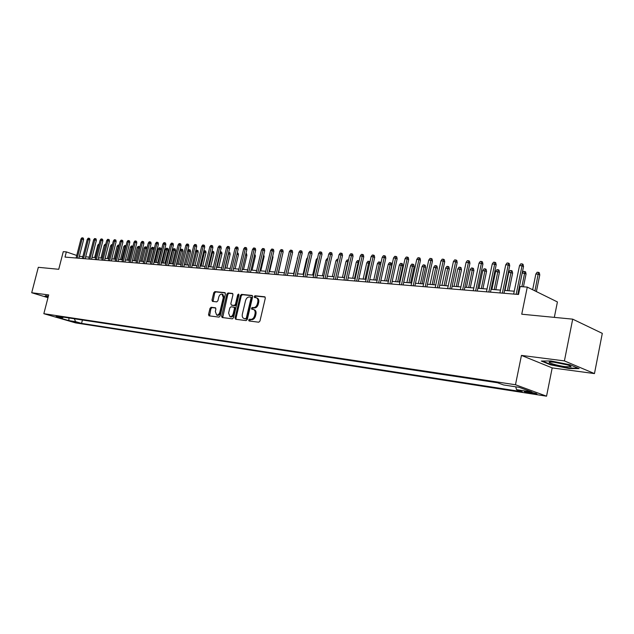 <?xml version="1.0" encoding="UTF-8"?>
<svg xmlns="http://www.w3.org/2000/svg" width="634" height="634" viewBox="0 0 634 634"><rect width="100%" height="100%" fill="white"/><g stroke="black" fill="none" stroke-linecap="round" stroke-linejoin="round"><path stroke-width="0.95" d="M248.671 320.012L249.051 320.97L258.743 322.215L259.956 321.058L265.313 298.146L264.766 296.791L255.011 295.769L254.179 296.585L254.543 297.52L256.096 297.711C257.626 298.273 258.189 299.708 257.8 302.014L257.349 303.908C256.604 306.341 255.32 307.577 253.505 307.617L252.269 307.474L251.429 308.282L251.801 309.233L253.315 309.424C254.86 309.994 255.431 311.445 255.042 313.775L254.591 315.677C253.838 318.117 252.562 319.346 250.747 319.37L249.511 319.211L248.671 320.012M253.711 309.566L254.226 309.741C255.771 310.311 256.342 311.762 255.954 314.092L255.502 315.994C254.749 318.426 253.473 319.655 251.658 319.679L250.422 319.52L249.661 321.05M265.163 297.061L255.922 296.102L255.137 297.592M256.516 297.861L257 298.035C258.529 298.606 259.092 300.033 258.704 302.339L258.26 304.233C257.507 306.658 256.223 307.894 254.416 307.934L253.172 307.791L252.403 309.305M78.434 323.063L72.411 321.438L78.434 323.063M211.122 307.284L209.997 308.393L208.531 314.519L209.014 315.835L218.999 317.119L220.141 315.994L225.395 293.946L224.904 292.646L214.878 291.6L213.753 292.718L211.986 300.096L212.461 301.388L216.757 301.879L217.89 300.762L218.77 297.077C219.443 295 220.513 294.002 222.003 294.097L223.303 297.576L219.847 312.079C219.19 314.147 218.12 315.138 216.654 315.043L215.322 311.516L215.901 309.107L215.409 307.799L211.122 307.284L212.025 307.585L210.908 308.703L209.592 315.906M564.411 360.904L521.449 355.412L552.19 367.91L594.462 373.584L564.411 360.904L572.7 319.156L521.742 314.21L527.282 287.099L520.149 286.552L518.525 294.469L65.017 257.095L66.348 251.896L63.273 251.658L58.732 269.291L38.317 267.31L31.7 292.742L47.978 297.671M521.449 355.412L515.474 384.743L43.841 313.695L48.691 294.921L31.7 292.742M235.079 317.896L235.658 319.259L246.111 320.598L247.3 319.449L252.625 296.807L252.102 295.476L241.538 294.374L240.365 295.523L235.079 317.896L235.991 318.205L236.157 319.322M232.377 318.831L222.138 317.515L221.631 316.184L226.885 294.105L228.034 292.963L232.456 293.431L232.955 294.739L230.824 303.734L231.394 305.073L234.303 305.406L235.468 304.265L237.695 294.858L238.566 294.065L238.923 294.984L233.542 317.705L232.377 318.831M572.7 319.156L602.3 333.373L594.462 373.584M529.572 392.034L524.199 391.352C524.144 391.812 526.608 392.501 531.585 393.421L536.99 394.11C537.061 393.643 534.589 392.953 529.572 392.034M515.474 384.743L546.548 396.187L75.644 322.904L43.841 313.695M82.428 320.004L81.572 323.388L522.305 391.757L516.504 389.648L515.727 386.811M81.572 323.388L75.62 321.66L68.868 320.614L55.792 316.826L62.52 317.848L56.394 316.073L497.555 382.77L503.626 384.973L519.143 387.334L531.934 392.026L516.504 389.648M554.322 317.372L557.421 301.942L527.282 287.099M552.19 367.91L546.548 396.187M76.746 255.462L66.348 251.896M519.111 291.592L518.398 291.537L522.178 273.119L523.438 271.368L525.602 271.867L526.061 274.015L523.446 286.806M514.261 291.204L504.593 290.427M500.503 290.103L491.081 289.342M487.023 289.017L477.838 288.28M473.82 287.963L464.857 287.242M460.886 286.925L452.145 286.219M448.206 285.902L439.679 285.221M435.78 284.912L427.451 284.238M423.599 283.929L415.468 283.279M411.648 282.97L403.707 282.336M399.927 282.035L392.177 281.409M388.428 281.108L380.86 280.505M377.151 280.204L369.757 279.61M366.08 279.317L358.852 278.738M355.214 278.445L348.153 277.882M344.547 277.589L337.645 277.034M334.07 276.749L327.326 276.21M323.784 275.925L317.19 275.394M313.679 275.116L307.236 274.601M303.757 274.316L297.449 273.817M294.002 273.539L287.836 273.04M287.931 257.618L284.42 272.771L278.389 272.287M274.998 272.01L269.109 271.542M265.741 271.273L259.98 270.805M256.643 270.536L251.001 270.084M247.696 269.822L242.172 269.379M238.891 269.117L233.494 268.681M230.237 268.42L224.951 268M221.726 267.738L216.551 267.326M213.349 267.065L208.285 266.66M205.115 266.407L200.146 266.011M197 265.757L192.142 265.369M189.019 265.115L184.264 264.735M181.165 264.489L176.506 264.109M173.431 263.863L168.866 263.498M165.823 263.253L161.353 262.896M158.326 262.65L153.943 262.302M150.94 262.064L146.652 261.715M143.672 261.477L139.464 261.137M136.508 260.907L132.387 260.574M129.455 260.336L125.413 260.011M122.505 259.781L118.542 259.464M115.65 259.227L111.774 258.918M108.905 258.688L105.101 258.387M102.248 258.157L98.524 257.856M95.694 257.626L92.041 257.333M89.235 257.111L85.653 256.825M82.864 256.604L79.353 256.318M62.52 317.848L63.519 317.151M74.305 318.775L75.62 321.66M68.868 320.614L68.916 317.967M550.875 360.96L541.301 361.039L550.518 364.812L569.173 368.544L579.135 368.592L570.061 364.788L550.875 360.96M48.358 296.213L45.688 295.658L44.8 296.379L48.057 297.362M569.261 368.116L569.173 368.544M550.605 364.384L550.518 364.812M252.483 295.745L242.442 294.699L241.269 295.84L235.991 318.205M245.54 318.712L246.372 317.903L251.04 298.059L250.676 297.124L249.328 296.974C247.537 297.037 246.277 298.265 245.532 300.667L242.346 314.171C241.95 316.493 242.521 317.935 244.05 318.506L246.452 319.013L247.284 318.213L246.372 317.903M250.818 297.18L251.952 298.384L247.284 318.213M246.452 319.013L245.16 318.854M232.829 293.693L228.937 293.288L227.796 294.422L222.7 317.594M232.06 305.303L235.214 305.723L236.379 304.582L238.598 295.182L237.695 294.858M238.947 294.572L238.598 295.182M228.605 313.093L229.976 316.667C231.489 316.762 232.575 315.764 233.241 313.664L234.469 308.481L233.962 307.149L230.982 306.801L229.825 307.934L228.605 313.093M230.594 316.873L230.887 316.968C232.393 317.071 233.486 316.073 234.152 313.973L233.241 313.664M234.136 307.221L234.865 307.466L235.38 308.798L234.152 313.973M215.758 308.037L212.025 307.585M217.288 315.257L217.565 315.344C219.031 315.439 220.101 314.448 220.759 312.38L219.847 312.079M222.304 294.208L222.906 294.422L224.214 297.893L220.759 312.38M225.268 292.908L215.782 291.917L214.657 293.035L213.024 301.459M535.849 274.031L537.125 272.255L538.504 272.343L539.304 272.755L539.772 274.934L538.337 274.189L535.849 274.031L532.647 289.738M538.504 272.343L534.945 290.871M539.772 274.934L536.388 291.585M517.804 294.406L523.525 266.557L522.028 265.789L516.179 294.271M519.515 265.63L520.823 263.823L522.218 263.91L522.028 265.789L519.515 265.63L513.667 294.065M522.218 263.91L523.05 264.338L523.525 266.557M565.496 366.674L571.091 366.848C570.473 365.453 565.053 363.916 554.821 362.244L550.122 361.943C545.628 362.157 556.882 365.604 565.496 366.674M553.236 362.062L567.565 364.922M578.073 368.148L568.96 368.108L550.875 364.495L542.427 361.031M48.121 297.132L45.18 296.244L45.854 295.69M526.061 274.015L524.619 273.286L521.869 286.679M524.793 271.455L524.619 273.286L522.178 273.119M508.785 272.232L510.037 270.496L511.369 270.583L512.169 270.987L512.629 273.119L508.785 272.232L505.013 290.459M511.369 270.583L507.406 290.657M512.629 273.119L508.983 290.784M495.653 271.368L496.897 269.648L498.197 269.735L499.013 270.132L499.457 272.248L495.653 271.368L491.897 289.413M498.197 269.735L494.235 289.595M499.457 272.248L495.828 289.722M482.783 270.512L484.019 268.816L485.295 268.895L486.112 269.291L486.547 271.384L482.783 270.512L479.035 288.383M485.295 268.895L481.333 288.565M486.547 271.384L482.926 288.692M504.006 293.273L509.704 265.709L508.206 264.949L502.366 293.138M505.742 264.798L507.041 263.007L508.405 263.086L508.206 264.949L505.742 264.798L499.917 292.932M508.405 263.086L509.237 263.514L509.704 265.709M490.494 292.155L496.176 264.885L494.663 264.124L488.846 292.02M492.253 263.982L493.537 262.207L494.877 262.286L494.663 264.124L492.253 263.982L486.436 291.822M494.877 262.286L495.717 262.714L496.176 264.885M477.251 291.069L482.918 264.069L481.396 263.316L475.595 290.927M479.035 263.173L480.31 261.422L481.618 261.501L481.396 263.316L479.035 263.173L473.241 290.737M481.618 261.501L482.466 261.921L482.918 264.069M464.278 290L469.929 263.276L468.399 262.531L462.614 289.857M466.085 262.389L467.345 260.653L468.629 260.733L468.399 262.531L466.085 262.389L460.308 289.667M468.629 260.733L469.477 261.145L469.929 263.276M470.166 269.68L471.387 267.992L472.639 268.079L473.463 268.475L473.891 270.544L470.166 269.68L466.426 287.368M472.639 268.079L468.677 287.551M473.891 270.544L470.285 287.678M451.559 288.946L457.193 262.5L455.656 261.755L449.894 288.811M453.389 261.62L454.641 259.9L455.901 259.98L455.656 261.755L453.389 261.62L447.628 288.628M455.901 259.98L456.757 260.392L457.193 262.5M457.788 268.864L459 267.191L460.229 267.271L461.053 267.667L461.481 269.712L457.788 268.864L454.063 286.378M460.229 267.271L456.274 286.552M461.481 269.712L457.883 286.679M439.1 287.923L444.711 261.731L443.166 261.002L437.42 287.781M440.947 260.867L442.191 259.163L443.42 259.235L443.166 261.002L440.947 260.867L435.201 287.598M443.42 259.235L444.276 259.647L444.711 261.731M445.647 268.055L446.859 266.407L448.064 266.486L448.888 266.874L449.308 268.903L445.647 268.055L441.938 285.403M448.064 266.486L444.101 285.577M449.308 268.903L445.718 285.704M426.872 286.917L432.467 260.986L430.922 260.257L425.2 286.774M428.743 260.122L429.979 258.442L431.183 258.513L430.922 260.257L428.743 260.122L423.021 286.6M431.183 258.513L432.047 258.918L432.467 260.986M433.743 267.271L434.94 265.63L436.121 265.709L436.953 266.098L437.365 268.103L433.743 267.271L430.042 284.452M436.121 265.709L432.166 284.618M437.365 268.103L433.783 284.745M414.89 285.926L420.461 260.249L418.916 259.528L413.209 285.791M416.776 259.401L417.996 257.729L419.185 257.8L418.916 259.528L416.776 259.401L411.078 285.609M419.185 257.8L420.049 258.204L420.461 260.249M422.054 266.494L423.243 264.877L424.4 264.949L425.232 265.337L425.644 267.326L422.054 266.494L418.369 283.509M424.4 264.949L420.453 283.683M425.644 267.326L422.078 283.81M403.137 284.959L408.692 259.528L407.131 258.815L401.449 284.817M405.039 258.688L406.251 257.032L407.416 257.103L407.131 258.815L405.039 258.688L399.357 284.65M407.416 257.103L408.28 257.507L408.692 259.528M410.586 265.733L411.767 264.132L412.9 264.204L413.74 264.584L414.137 266.557L410.586 265.733L406.909 282.59M412.9 264.204L408.954 282.756M414.137 266.557L410.586 282.891M391.606 284.008L397.138 258.823L395.576 258.109L389.918 283.866M393.524 257.983L394.728 256.35L395.87 256.421L395.576 258.109L393.524 257.983L387.857 283.699M395.87 256.421L396.733 256.818L397.138 258.823M399.333 264.988L400.498 263.403L401.615 263.475L402.455 263.855L402.852 265.804L399.333 264.988L395.664 281.694M401.615 263.475L397.676 281.853M402.852 265.804L399.309 281.987M380.289 283.073L385.805 258.125L384.244 257.42L378.593 282.938M382.223 257.301L383.419 255.684L384.537 255.748L384.244 257.42L382.223 257.301L376.58 282.772M384.537 255.748L385.409 256.144L385.805 258.125M388.277 264.259L389.442 262.682L390.536 262.753L391.376 263.134L391.764 265.067L388.277 264.259L384.632 280.807M390.536 262.753L386.597 280.965M391.764 265.067L388.238 281.092M369.186 282.162L374.678 257.444L373.117 256.746L367.49 282.019M371.136 256.627L372.317 255.026L373.418 255.09L373.117 256.746L371.136 256.627L365.517 281.861M373.418 255.09L374.29 255.478L374.678 257.444M358.289 281.258L363.765 256.778L362.188 256.088L356.585 281.124M360.247 255.97L361.42 254.377L362.505 254.44L362.188 256.088L360.247 255.97L354.652 280.965M362.505 254.44L363.377 254.828L363.765 256.778M347.591 280.379L353.043 256.12L351.466 255.431L345.887 280.236M349.556 255.32L350.729 253.743L351.791 253.806L351.466 255.431L349.556 255.32L343.985 280.085M351.791 253.806L352.662 254.194L353.043 256.12M380.685 264.251L377.428 263.546L373.791 279.935M377.428 263.546L378.577 261.977L379.655 262.048L375.724 280.093M379.655 262.048L380.503 262.421L380.78 263.823M369.63 263.379L366.769 262.841L363.147 279.079M366.769 262.841L367.918 261.287L368.972 261.359L365.049 279.237M368.972 261.359L369.899 262.151M358.773 262.531L356.3 262.143L352.694 278.247M356.3 262.143L357.441 260.614L358.479 260.677L354.557 278.397M358.479 260.677L359.129 260.962M337.082 279.515L342.518 255.478L340.941 254.797L335.378 279.372M339.063 254.686L340.228 253.124L341.266 253.18L340.941 254.797L339.063 254.686L333.508 279.222M341.266 253.18L342.138 253.568L342.518 255.478M348.121 261.699L346.021 261.462L342.423 277.423M346.021 261.462L347.147 259.94L348.169 260.011L344.254 277.565M326.764 278.667L332.176 254.844L330.599 254.171L325.06 278.524M328.761 254.06L329.91 252.514L330.932 252.57L330.599 254.171L328.761 254.06L323.229 278.374M330.932 252.57L331.812 252.95L332.176 254.844M337.653 260.907L335.917 260.796L332.335 276.614M335.917 260.796L337.034 259.29L338.009 259.354M316.635 277.827L322.024 254.226L320.447 253.552L314.932 277.692M318.633 253.441L319.782 251.912L320.78 251.967L320.447 253.552L318.633 253.441L313.125 277.541M320.78 251.967L321.66 252.348L322.024 254.226M327.358 260.225L325.987 260.138L322.421 275.814M325.987 260.138L327.096 258.64L327.707 258.68M306.682 277.01L312.047 253.616L310.47 252.95L304.978 276.868M308.695 252.839L309.828 251.318L310.811 251.381L310.47 252.95L308.695 252.839L303.203 276.725M310.811 251.381L311.69 251.753L312.047 253.616M317.238 259.56L316.231 259.496L312.673 275.037M316.231 259.496L317.586 258.03M296.902 276.202L302.252 253.014L300.667 252.348L295.19 276.059M298.923 252.245L300.048 250.739L301.015 250.795L300.667 252.348L298.923 252.245L293.455 275.917M301.015 250.795L301.895 251.167L302.252 253.014M307.3 258.902L306.634 258.854L303.092 274.268M306.634 258.854L307.609 257.562M287.289 275.41L292.615 252.427L291.038 251.769L285.585 275.267M289.318 251.666L290.435 250.168L291.386 250.224L291.038 251.769L289.318 251.666L283.873 275.132M291.386 250.224L292.266 250.596L292.615 252.427M297.528 258.252L293.677 273.508M297.203 258.236L297.687 257.594M277.843 274.633L283.152 251.849L281.567 251.191L276.139 274.49M279.879 251.088L280.989 249.614L281.932 249.669L281.567 251.191L279.879 251.088L274.459 274.356M281.932 249.669L282.804 250.034L283.152 251.849M268.562 273.864L273.84 251.278L272.263 250.628L266.859 273.729M270.599 250.525L271.709 249.059L272.628 249.114L272.263 250.628L270.599 250.525L265.202 273.587M272.628 249.114L273.508 249.479L273.84 251.278M281.884 257.269L278.588 272.303M272.755 255.938L272.985 257.15L269.608 271.582M272.985 257.15L272.517 256.96M263.736 254.797L264.132 256.556L260.772 270.869M264.132 256.556L263.395 256.263M259.433 273.111L264.695 250.715L263.11 250.073L257.729 272.977M261.485 249.97L262.579 248.52L263.482 248.576L263.11 250.073L261.485 249.97L256.104 272.842M263.482 248.576L264.362 248.932L264.695 250.715M250.462 272.374L255.7 250.168L254.115 249.527L248.758 272.232M252.514 249.431L253.6 247.989L254.496 248.037L254.115 249.527L252.514 249.431L247.157 272.105M254.496 248.037L255.367 248.393L255.7 250.168M241.633 271.645L246.856 249.622L245.271 248.988L239.929 271.511M243.694 248.893L244.772 247.466L245.651 247.514L245.271 248.988L243.694 248.893L238.36 271.376M245.651 247.514L246.531 247.87L246.856 249.622M254.765 254.123L255.431 255.977L252.078 270.171M255.431 255.977L254.424 255.581M232.955 270.932L238.154 249.091L236.569 248.465L231.251 270.789M235.024 248.369L236.094 246.951L236.957 246.998L236.569 248.465L235.024 248.369L229.706 270.663M236.957 246.998L237.829 247.355L238.154 249.091M245.944 253.465L246.547 253.703L246.864 255.407L243.527 269.49M246.864 255.407L245.604 254.908M224.42 270.227L229.595 248.568L228.01 247.942L222.716 270.092M226.489 247.846L227.551 246.444L228.398 246.491L228.01 247.942L226.489 247.846L221.195 269.965M228.398 246.491L229.278 246.84L229.595 248.568M237.187 253.148L238.122 253.156L238.432 254.844L235.111 268.816M238.432 254.844L236.926 254.25M216.02 269.537L221.171 248.052L219.594 247.434L214.316 269.395M218.088 247.339L219.15 245.944L219.982 245.992L219.594 247.434L218.088 247.339L212.818 269.276M219.982 245.992L220.862 246.341L221.171 248.052M228.708 252.269L229.833 252.617L230.134 254.289L228.605 253.695L225.181 268.016M228.977 252.284L228.375 253.679M230.134 254.289L226.829 268.15M207.754 268.856L212.889 247.545L211.312 246.927L206.058 268.713M209.83 246.84L210.884 245.453L211.701 245.501L211.312 246.927L209.83 246.84L204.584 268.594M211.701 245.501L212.58 245.849L212.889 247.545M220.291 251.722L221.67 252.086L221.971 253.751L220.442 253.156L217.034 267.366M220.822 251.753L220.442 253.156L219.958 253.124M221.971 253.751L218.675 267.493M212.01 251.183L213.634 251.563L213.935 253.212L212.406 252.625L209.006 266.716M212.786 251.238L212.406 252.625L211.677 252.57M213.935 253.212L210.654 266.851M203.752 251.119L204.093 250.676L205.725 251.048L206.018 252.681L204.489 252.094L201.113 266.082M204.877 250.723L204.489 252.094L203.53 252.031M206.018 252.681L202.753 266.217M199.623 268.182L204.734 247.046L203.157 246.436L197.927 268.047M201.699 246.349L202.745 244.97L203.554 245.025L203.157 246.436L201.699 246.349L196.477 267.928M203.554 245.025L204.433 245.366L204.734 247.046M191.619 267.524L196.706 246.555L195.129 245.944L189.923 267.389M193.703 245.857L194.741 244.502L195.534 244.55L195.129 245.944L193.703 245.857L188.496 267.271M195.534 244.55L196.405 244.882L196.706 246.555M183.741 266.874L188.813 246.071L187.236 245.469L182.053 266.74M185.825 245.382L186.856 244.035L187.64 244.082L187.236 245.469L185.825 245.382L180.642 266.621M187.64 244.082L188.512 244.415L188.813 246.071M195.605 251.096L196.31 250.168L197.935 250.541L198.228 252.166L196.698 251.579L193.33 265.464M197.087 250.216L196.698 251.579L195.51 251.5M198.228 252.166L194.971 265.591M175.983 266.24L181.031 245.596L179.462 244.993L174.295 266.098M178.075 244.914L179.097 243.575L179.866 243.614L179.462 244.993L178.075 244.914L172.916 265.987M179.866 243.614L180.738 243.955L181.031 245.596M187.656 250.985L188.655 249.669L189.415 249.725L190.263 250.042L190.549 251.65L187.656 250.985L184.304 264.735M189.415 249.725L185.675 264.846M190.549 251.65L187.307 264.98M168.351 265.606L173.375 245.128L171.806 244.534L166.663 265.472M170.443 244.447L171.457 243.115L172.218 243.163L171.806 244.534L170.443 244.447L165.3 265.361M172.218 243.163L173.09 243.496L173.375 245.128M180.119 250.485L181.11 249.186L181.863 249.233L182.703 249.55L182.988 251.151L180.119 250.485L176.783 264.132M181.863 249.233L178.13 264.243M182.988 251.151L179.763 264.37M160.83 264.988L165.839 244.669L164.269 244.074L159.15 264.853M162.922 243.995L163.937 242.671L164.681 242.719L164.269 244.074L162.922 243.995L157.811 264.743M164.681 242.719L165.553 243.044L165.839 244.669M172.694 249.994L173.684 248.702L174.421 248.75L175.261 249.067L175.547 250.652L172.694 249.994L169.373 263.538M174.421 248.75L170.697 263.649M175.547 250.652L172.329 263.776M153.428 264.378L158.413 244.217L156.844 243.622L151.748 264.243M155.52 243.543L156.527 242.236L157.264 242.275L156.844 243.622L155.52 243.543L150.424 264.132M157.264 242.275L158.135 242.608L158.413 244.217M165.379 249.511L166.362 248.227L167.091 248.274L167.931 248.591L168.208 250.161L165.379 249.511L162.074 262.952M167.091 248.274L163.374 263.055M168.208 250.161L165.006 263.189M146.137 263.776L151.098 243.765L149.537 243.179L144.457 263.641M148.237 243.099L149.228 241.8L149.957 241.847L149.537 243.179L148.237 243.099L143.157 263.53M149.957 241.847L150.821 242.172L151.098 243.765M158.175 249.035L159.15 247.759L159.863 247.807L160.711 248.124L160.981 249.685L158.175 249.035L154.878 262.373M159.863 247.807L156.162 262.476M160.981 249.685L157.795 262.611M138.957 263.189L143.902 243.321L142.333 242.743L137.277 263.047M141.049 242.663L142.04 241.38L142.753 241.419L142.333 242.743L141.049 242.663L136.001 262.944M142.753 241.419L143.625 241.744L143.902 243.321M151.074 248.56L152.041 247.3L152.746 247.347L153.594 247.656L153.864 249.21L151.074 248.56L147.793 261.81M152.746 247.347L149.061 261.913M153.864 249.21L150.686 262.04M131.88 262.603L136.801 242.893L135.24 242.315L130.208 262.468M133.98 242.236L134.963 240.96L135.668 240.999L135.24 242.315L133.98 242.236L128.948 262.365M135.668 240.999L136.532 241.316L136.801 242.893M144.077 248.1L145.043 246.848L145.733 246.888L146.573 247.205L146.842 248.718L144.077 248.1L140.811 261.248M145.733 246.888L142.056 261.351M124.914 262.032L129.811 242.465L128.258 241.887L123.242 261.89M127.006 241.816L127.989 240.54L128.678 240.587L128.258 241.887L127.006 241.816L121.997 261.787M128.678 240.587L129.542 240.904L129.811 242.465M139.678 248.187L137.182 247.64L133.925 260.693M137.182 247.64L138.141 246.396L138.822 246.444L135.161 260.796M138.822 246.444L139.662 246.753L139.813 247.632M118.043 261.462L122.925 242.037L121.371 241.475L116.379 261.327M120.135 241.395L121.11 240.135L121.791 240.175L121.371 241.475L120.135 241.395L115.15 261.224M121.791 240.175L122.655 240.492L122.925 242.037M132.625 247.648L130.382 247.197L127.141 260.154M130.382 247.197L131.333 245.96L132.015 246L128.353 260.249M132.015 246L132.894 246.571M111.275 260.907L116.133 241.625L114.58 241.063L109.611 260.764M113.367 240.983L114.334 239.731L115.008 239.771L114.58 241.063L113.367 240.983L108.406 260.669M115.008 239.771L115.871 240.088L116.133 241.625M125.675 247.117L123.685 246.753L120.452 259.615M123.685 246.753L124.629 245.524L125.294 245.564L121.649 259.71M125.294 245.564L126 245.826M104.602 260.352L109.444 241.213L107.891 240.651L102.946 260.217M106.702 240.579L107.661 239.335L108.319 239.375L107.891 240.651L106.702 240.579L101.757 260.122M108.319 239.375L109.183 239.692L109.444 241.213M118.827 246.594L117.076 246.309L113.866 259.084M117.076 246.309L118.019 245.096L118.677 245.136L115.039 259.179M118.677 245.136L119.152 245.31M98.032 259.813L102.851 240.809L101.305 240.254L96.376 259.678M100.124 240.183L101.075 238.947L101.733 238.986L101.305 240.254L100.124 240.183L95.203 259.583M101.733 238.986L102.589 239.295L102.851 240.809M112.083 246.087L110.57 245.881L107.36 258.569M110.57 245.881L111.497 244.669L112.147 244.716L108.525 258.656M91.55 259.282L96.344 240.413L94.807 239.858L89.893 259.14M93.642 239.787L94.593 238.566L95.235 238.598L94.807 239.858L93.642 239.787L88.736 259.044M95.235 238.598L96.091 238.915L96.344 240.413M105.434 245.58L104.142 245.453L100.957 258.054M104.142 245.453L105.07 244.256L105.712 244.296L102.098 258.141M85.162 258.751L89.933 240.024L88.395 239.47L83.514 258.617M87.254 239.398L88.197 238.186L88.831 238.226L88.395 239.47L87.254 239.398L82.372 258.521M88.831 238.226L89.687 238.527L89.933 240.024M98.872 245.104L97.81 245.041L94.632 257.547M97.81 245.041L99.189 243.876M78.862 258.236L83.617 239.636L82.079 239.089L77.213 258.101M80.954 239.018L81.889 237.813L82.515 237.845L82.079 239.089L80.954 239.018L76.088 258.006M82.515 237.845L83.371 238.154L83.617 239.636M534.819 393.135L534.668 393.896M531.783 392.43L531.585 393.421M251.658 319.679L250.747 319.37M255.502 315.994L254.591 315.677M255.954 314.092L255.042 313.775M253.172 307.791L252.269 307.474M254.416 307.934L253.505 307.617M258.26 304.233L257.349 303.908M258.704 302.339L257.8 302.014M255.922 296.102L255.011 295.769M250.422 319.52L249.511 319.211M241.269 295.84L240.365 295.523M242.442 294.699L241.538 294.374M251.952 298.384L251.04 298.059M222.542 316.493L221.631 316.184M227.796 294.422L226.885 294.105M228.937 293.288L228.034 292.963M232.298 305.382L231.394 305.073M235.214 305.723L234.303 305.406M236.379 304.582L235.468 304.265M235.38 308.798L234.469 308.481M224.214 297.893L223.303 297.576M212.889 300.405L211.986 300.096M214.657 293.035L213.753 292.718M215.782 291.917L214.878 291.6M209.442 314.821L208.531 314.519M210.908 308.703L209.997 308.393M251.587 297.449L250.771 297.156M244.962 318.815L244.05 318.506M232.234 305.374L231.331 305.057M230.887 316.968L229.976 316.667M234.865 307.466L234.073 307.189M217.565 315.344L216.654 315.043M569.76 365.675L571.091 366.848"/></g></svg>
